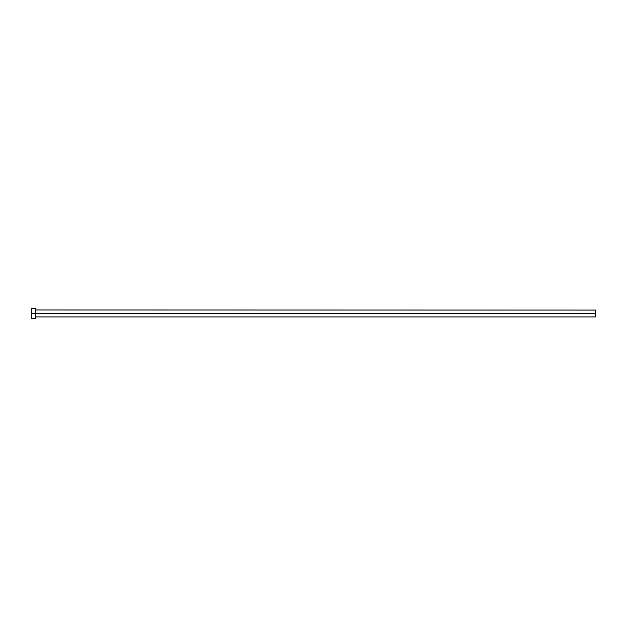<?xml version="1.0" encoding="UTF-8"?>
<svg xmlns="http://www.w3.org/2000/svg" width="627" height="627" viewBox="0 0 627 627"><rect width="100%" height="100%" fill="white"/><g stroke="black" fill="none" stroke-linecap="round" stroke-linejoin="round"><path stroke-width="0.94" d="M35.269 308.46L31.35 308.46L31.35 313.5L595.65 313.5L595.65 316.917L595.65 313.5L35.386 313.5L35.386 310.083L35.386 313.5L31.35 313.5L31.35 318.54L35.269 318.54L35.269 308.46L35.269 318.54M35.269 317.027L35.386 313.5L35.386 316.917L595.65 316.917M31.35 308.555L31.35 318.54M595.65 313.5L595.65 310.083L595.65 313.5M595.65 310.083L35.269 309.973"/></g></svg>
